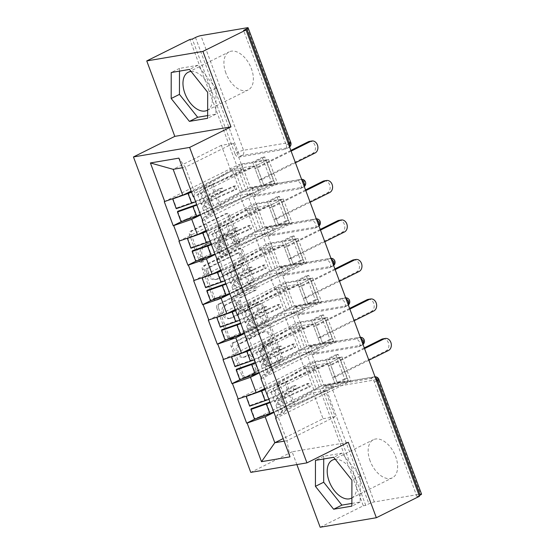 <?xml version="1.0" encoding="UTF-8"?>
<svg xmlns="http://www.w3.org/2000/svg" width="555" height="555" viewBox="0 0 555 555"><rect width="100%" height="100%" fill="white"/><g stroke="black" fill="none" stroke-linecap="round" stroke-linejoin="round"><path stroke-width="0.42" stroke-dasharray="2.77 2.08" d="M201.312 262.085A1.873 1.485 -99.6 0 1 200.972 262.196A1.873 1.485 -99.6 0 1 199.307 261.023L189.491 234.619A2.678 2.123 -99.6 0 1 190.497 231.171L225.288 213.862A2.678 2.123 -99.6 0 1 225.767 213.703A2.678 2.123 -99.6 0 1 228.147 215.382L237.963 241.786A1.873 1.485 -99.6 0 1 237.256 244.2A1.873 1.485 -99.6 0 1 236.923 244.311A1.873 1.485 -99.6 0 1 235.258 243.132L233.988 239.718A8.568 6.799 -99.6 0 0 226.371 234.342A8.568 6.799 -99.6 0 0 224.844 234.841L221.945 236.284A8.568 6.799 -99.6 0 0 218.719 247.315L219.988 250.728A1.873 1.485 -99.6 0 1 219.28 253.142A1.873 1.485 -99.6 0 1 218.948 253.253A1.873 1.485 -99.6 0 1 217.282 252.074L216.013 248.661A8.568 6.799 -99.6 0 0 208.396 243.284A8.568 6.799 -99.6 0 0 206.869 243.784L203.969 245.227A8.568 6.799 -99.6 0 0 200.744 256.257L202.013 259.671A1.873 1.485 -99.6 0 1 201.312 262.085M235.625 239.441A8.568 6.799 -99.6 0 0 228.008 234.064A8.568 6.799 -99.6 0 0 226.482 234.564L223.582 236.007A8.568 6.799 -99.6 0 0 220.356 247.037L221.625 250.451A1.873 1.485 -99.6 0 1 220.918 252.865A1.873 1.485 -99.6 0 1 220.585 252.976A1.873 1.485 -99.6 0 1 218.92 251.797L217.65 248.383A8.568 6.799 -99.6 0 0 210.033 243.007A8.568 6.799 -99.6 0 0 208.507 243.506L205.607 244.949A8.568 6.799 -99.6 0 0 202.381 255.98L203.65 259.393A1.873 1.485 -99.6 0 1 202.95 261.807A1.873 1.485 -99.6 0 1 202.61 261.918A1.873 1.485 -99.6 0 1 200.945 260.746L191.128 234.342A2.678 2.123 -99.6 0 1 192.134 230.894L226.926 213.585A2.678 2.123 -99.6 0 1 227.404 213.425A2.678 2.123 -99.6 0 1 229.784 215.104L239.6 241.508A1.873 1.485 -99.6 0 1 238.893 243.923A1.873 1.485 -99.6 0 1 238.56 244.033A1.873 1.485 -99.6 0 1 236.895 242.854L235.625 239.441L233.988 239.718M370.116 460.921A21.284 12.598 63.5 0 1 373.411 439.706A21.284 12.598 63.5 0 1 395.666 456.592A21.284 12.598 63.5 0 1 392.371 477.813A21.284 12.598 63.5 0 1 370.116 460.921M351.891 497.939A21.284 12.598 -116.5 0 0 354.714 476.974A21.284 12.598 -116.5 0 0 335.317 459.297M225.878 73.08A21.284 12.598 63.5 0 1 229.173 51.858A21.284 12.598 63.5 0 1 251.429 68.751A21.284 12.598 63.5 0 1 248.134 89.972A21.284 12.598 63.5 0 1 225.878 73.08M191.08 71.456A21.284 12.598 63.5 0 1 210.477 89.133A21.284 12.598 63.5 0 1 207.653 110.091M255.654 369.11A2.678 2.123 -99.6 0 1 254.648 372.551L244.887 377.407A2.678 2.123 -99.6 0 1 244.408 377.567A2.678 2.123 -99.6 0 1 242.029 375.888L231.123 346.563A2.678 2.123 -99.6 0 1 232.129 343.115L266.92 325.806A2.678 2.123 -99.6 0 1 267.399 325.653A2.678 2.123 -99.6 0 1 269.779 327.332L280.684 356.657A2.678 2.123 -99.6 0 1 279.671 360.098L267.885 365.967A2.678 2.123 -99.6 0 1 267.406 366.12A2.678 2.123 -99.6 0 1 265.026 364.441L260.357 351.898A2.678 2.123 -99.6 0 1 261.37 348.45L267.219 345.536A7.166 5.682 -99.6 0 0 270.167 337.121A7.166 5.682 -99.6 0 0 263.549 331.828A7.166 5.682 -99.6 0 0 262.272 332.244L239.371 343.642A7.166 5.682 -99.6 0 0 236.416 352.057A7.166 5.682 -99.6 0 0 243.034 357.351A7.166 5.682 -99.6 0 0 244.311 356.934L248.127 355.034A2.678 2.123 -99.6 0 1 248.605 354.881A2.678 2.123 -99.6 0 1 250.985 356.56L255.654 369.11L257.291 368.832A2.678 2.123 -99.6 0 1 256.285 372.273L246.524 377.129A2.678 2.123 -99.6 0 1 246.045 377.289A2.678 2.123 -99.6 0 1 243.666 375.61L232.76 346.285A2.678 2.123 -99.6 0 1 233.766 342.837L268.558 325.528A2.678 2.123 -99.6 0 1 269.036 325.376A2.678 2.123 -99.6 0 1 271.416 327.055L282.322 356.379A2.678 2.123 -99.6 0 1 281.309 359.82L269.522 365.69A2.678 2.123 -99.6 0 1 269.043 365.842A2.678 2.123 -99.6 0 1 266.664 364.163L261.995 351.62A2.678 2.123 -99.6 0 1 263.008 348.172L268.856 345.259L267.219 345.536M348.29 442.293L292.117 451.805L296.863 464.57M292.117 451.805L250.77 472.381M320.173 527.25L363.296 505.792L189.872 39.474M216.145 300.13A2.678 2.123 -99.6 0 1 215.666 300.283A2.678 2.123 -99.6 0 1 213.286 298.604L202.381 269.286A2.678 2.123 -99.6 0 1 203.394 265.838L238.178 248.529A2.678 2.123 -99.6 0 1 238.657 248.369A2.678 2.123 -99.6 0 1 241.036 250.048L251.942 279.373A2.678 2.123 -99.6 0 1 250.929 282.821L216.145 300.13L217.782 299.853A2.678 2.123 -99.6 0 1 217.303 300.005A2.678 2.123 -99.6 0 1 214.924 298.326L204.018 269.008A2.678 2.123 -99.6 0 1 205.031 265.561L239.815 248.251A2.678 2.123 -99.6 0 1 240.294 248.092A2.678 2.123 -99.6 0 1 242.674 249.771L253.579 279.096A2.678 2.123 -99.6 0 1 252.574 282.544L217.782 299.853M216.755 307.921L227.654 337.246A2.678 2.123 -99.6 0 0 230.041 338.925A2.678 2.123 -99.6 0 0 230.512 338.772L265.304 321.463A2.678 2.123 -99.6 0 0 266.31 318.015L261.648 305.465A2.678 2.123 -99.6 0 0 259.261 303.786A2.678 2.123 -99.6 0 0 258.79 303.939L244.679 310.96A2.678 2.123 -99.6 0 1 244.2 311.119A2.678 2.123 -99.6 0 1 241.82 309.44L238.726 301.115A2.678 2.123 -99.6 0 1 239.732 297.667L254.426 290.355A1.873 1.485 -99.6 0 0 255.196 288.156A1.873 1.485 -99.6 0 0 253.462 286.769A1.873 1.485 -99.6 0 0 253.129 286.879L217.761 304.48A2.678 2.123 -99.6 0 0 216.755 307.921L218.393 307.643L229.298 336.968L227.654 337.246M347.09 378.427L344.634 378.843L335.692 354.791L338.148 354.374L347.09 378.427L337.44 383.227L328.498 359.175L342.012 356.886L350.954 380.938L276.133 418.165M337.44 383.227L350.954 380.938M326.042 359.591L334.984 383.644L321.47 385.933L312.527 361.881L326.042 359.591L335.692 354.791M332.403 338.932L329.947 339.348L320.998 315.296L323.461 314.879L332.403 338.932L322.753 343.732L313.811 319.68L327.318 317.391L336.268 341.443L261.44 378.67M322.753 343.732L336.268 341.443M311.355 320.096L320.297 344.149L306.783 346.438L297.841 322.386L311.355 320.096L320.998 315.296M317.717 299.436L315.261 299.853L306.311 275.807L308.767 275.391L317.717 299.436L308.067 304.237L299.124 280.192L312.631 277.902L321.581 301.948L246.753 339.174M308.067 304.237L321.581 301.948M296.668 280.608L305.611 304.653L292.096 306.943L283.154 282.897L296.668 280.608L306.311 275.807M303.03 259.948L300.574 260.364L291.625 236.312L294.081 235.896L303.03 259.948L293.38 264.749L284.438 240.697L297.945 238.407L306.894 262.459L232.066 299.686M293.38 264.749L306.894 262.459M281.982 241.113L290.924 265.165L277.41 267.454L268.467 243.402L281.982 241.113L291.625 236.312M288.343 220.453L285.88 220.869L276.938 196.817L279.394 196.401L288.343 220.453L278.693 225.254L269.751 201.201L283.258 198.912L292.201 222.964L217.38 260.191M278.693 225.254L292.201 222.964M267.288 201.618L276.237 225.67L262.723 227.959L253.781 203.907L267.288 201.618L276.938 196.817M259.303 372.911L298.729 353.292L304.473 368.735L264.603 388.576M268.349 390.685L316.593 366.682L310.849 351.239L262.605 375.242L268.349 390.685L266.691 394.196M304.473 368.735L316.593 366.682M298.729 353.292L310.849 351.239M261.245 378.135L262.605 375.242M244.616 333.416L284.042 313.804L289.786 329.247L249.916 349.081M253.663 351.19L301.906 327.193L296.162 311.75L247.918 335.747L253.663 351.19L252.005 354.7M289.786 329.247L301.906 327.193M284.042 313.804L296.162 311.75M246.559 338.64L247.918 335.747M229.923 293.928L269.355 274.309L275.1 289.752L235.23 309.586M238.976 311.702L287.219 287.698L281.475 272.255L233.232 296.259L238.976 311.702L237.318 315.212M275.1 289.752L287.219 287.698M269.355 274.309L281.475 272.255M231.872 299.152L233.232 296.259M215.236 254.433L254.669 234.814L260.413 250.256L220.543 270.098M224.289 272.207L272.533 248.203L266.788 232.76L218.545 256.764L224.289 272.207L222.631 275.717M260.413 250.256L272.533 248.203M254.669 234.814L266.788 232.76M217.178 259.657L218.545 256.764M200.549 214.938L239.982 195.318L245.719 210.761L205.856 230.602M209.603 232.712L257.839 208.708L252.102 193.265L203.858 217.269L209.603 232.712L207.945 236.222M245.719 210.761L257.839 208.708M239.982 195.318L252.102 193.265M202.492 220.162L203.858 217.269M195.478 37.49L238.13 152.167L234.98 153.735A4.093 2.421 -116.5 0 0 238.844 157.12L285.194 149.267A4.093 2.421 -116.5 0 0 285.61 149.135A4.093 2.421 -116.5 0 0 286.241 145.049L243.589 30.372M234.98 153.735L192.328 39.058M273.65 180.958L271.194 181.374L262.251 157.322L264.707 156.905L273.65 180.958L264.007 185.758L255.057 161.706L268.571 159.417L277.514 183.469L202.693 220.696M264.007 185.758L277.514 183.469M252.601 162.122L261.551 186.175L248.036 188.464L239.094 164.412L252.601 162.122L262.251 157.322M193.258 196.734L194.916 193.223L243.152 169.219L233.502 143.266L221.383 145.32L231.033 171.273L191.17 191.107M221.383 145.32L173.146 169.324M194.916 193.223L185.266 167.27L182.477 167.742M233.502 143.266L185.266 167.27L178.897 158.126M231.033 171.273L243.152 169.219M363.296 505.792L365.752 505.376L368.902 503.808A4.093 0.583 159.6 0 1 374.313 501.928L420.662 494.075A4.093 0.583 159.6 0 1 421.543 494.116M419.219 495.594L417.013 496.69L419.469 496.274M273.99 412.407L313.415 392.787L323.065 418.734L283.196 438.575M284.16 441.156L286.942 440.684L277.292 414.738L325.535 390.734L335.185 416.68L286.942 440.684L289.994 456.855M323.065 418.734L335.185 416.68M313.415 392.787L325.535 390.734M275.932 417.631L277.292 414.738M264.707 156.905L255.057 161.706M268.571 159.417L193.75 196.65M164.266 201.645L239.094 164.412M271.194 181.374L261.551 186.175M181.27 221.681L248.036 188.464M417.013 496.69L374.361 382.013A4.093 2.421 -116.5 0 0 370.497 378.628L324.148 386.481A4.093 2.421 -116.5 0 0 323.731 386.613A4.093 2.421 -116.5 0 0 323.1 390.699L326.25 389.131L368.902 503.808M365.752 505.376L323.1 390.699M309.461 346.993A4.093 2.421 -116.5 0 0 309.045 347.125A4.093 2.421 -116.5 0 0 308.413 351.204A4.093 2.421 -116.5 0 0 312.285 354.583L358.634 346.729A4.093 2.421 -116.5 0 0 359.043 346.598A4.093 2.421 -116.5 0 0 359.675 342.518A4.093 2.421 -116.5 0 0 355.81 339.14L309.461 346.993L312.611 345.425L358.96 337.572L355.81 339.14M294.774 307.498A4.093 2.421 -116.5 0 0 294.358 307.63A4.093 2.421 -116.5 0 0 293.727 311.709A4.093 2.421 -116.5 0 0 297.598 315.094L343.947 307.241A4.093 2.421 -116.5 0 0 344.357 307.109A4.093 2.421 -116.5 0 0 344.988 303.023A4.093 2.421 -116.5 0 0 341.124 299.644L294.774 307.498L297.924 305.93L344.273 298.077L341.124 299.644M280.081 268.003A4.093 2.421 -116.5 0 0 279.671 268.134A4.093 2.421 -116.5 0 0 279.04 272.221A4.093 2.421 -116.5 0 0 282.911 275.599L329.261 267.746A4.093 2.421 -116.5 0 0 329.67 267.614A4.093 2.421 -116.5 0 0 330.301 263.535A4.093 2.421 -116.5 0 0 326.43 260.149L280.081 268.003L283.237 266.435L329.587 258.581L326.43 260.149M265.394 228.507A4.093 2.421 -116.5 0 0 264.985 228.646A4.093 2.421 -116.5 0 0 264.353 232.725A4.093 2.421 -116.5 0 0 268.218 236.104L314.567 228.251A4.093 2.421 -116.5 0 0 314.983 228.119A4.093 2.421 -116.5 0 0 315.615 224.04A4.093 2.421 -116.5 0 0 311.743 220.661L265.394 228.507L268.544 226.946L314.893 219.093L311.743 220.661M250.707 189.019A4.093 2.421 -116.5 0 0 250.298 189.151A4.093 2.421 -116.5 0 0 249.667 193.23A4.093 2.421 -116.5 0 0 253.531 196.616L299.88 188.762A4.093 2.421 -116.5 0 0 300.297 188.624A4.093 2.421 -116.5 0 0 300.928 184.544A4.093 2.421 -116.5 0 0 297.057 181.166L250.707 189.019L253.857 187.451L300.206 179.598L297.057 181.166M279.394 196.401L269.751 201.201M283.258 198.912L208.437 236.139M178.953 241.134L253.781 203.907M285.88 220.869L276.237 225.67M195.957 261.176L262.723 227.959M294.081 235.896L284.438 240.697M297.945 238.407L223.124 275.634M193.646 280.629L268.467 243.402M300.574 260.364L290.924 265.165M210.643 300.671L277.41 267.454M308.767 275.391L299.124 280.192M312.631 277.902L237.811 315.129M208.333 320.124L283.154 282.897M315.261 299.853L305.611 304.653M225.33 340.166L292.096 306.943M323.461 314.879L313.811 319.68M327.318 317.391L252.497 354.617M223.02 359.612L297.841 322.386M329.947 339.348L320.297 344.149M240.017 379.655L306.783 346.438M338.148 354.374L328.498 359.175M342.012 356.886L267.184 394.112M237.706 399.107L312.527 361.881M344.634 378.843L334.984 383.644M254.71 419.15L321.47 385.933M206.106 270.667A1.873 1.485 -99.6 0 1 206.807 268.259L237.346 253.066A1.873 1.485 -99.6 0 1 237.679 252.955A1.873 1.485 -99.6 0 1 239.351 254.128L240.69 257.735A8.568 6.799 -99.6 0 1 237.457 268.759L216.589 279.144A8.568 6.799 -99.6 0 1 215.062 279.644A8.568 6.799 -99.6 0 1 207.445 274.274L206.106 270.667L207.743 270.389A1.873 1.485 -99.6 0 1 208.451 267.982L206.807 268.259M207.743 270.389L209.082 273.997A8.568 6.799 -99.6 0 0 216.7 279.366A8.568 6.799 -99.6 0 0 218.226 278.867L239.101 268.481A8.568 6.799 -99.6 0 0 242.327 257.458L240.988 253.85A1.873 1.485 -99.6 0 0 239.316 252.678A1.873 1.485 -99.6 0 0 238.983 252.789L208.451 267.982M218.393 307.643A2.678 2.123 -99.6 0 1 219.398 304.202L254.766 286.602A1.873 1.485 -99.6 0 1 255.099 286.491A1.873 1.485 -99.6 0 1 256.833 287.878A1.873 1.485 -99.6 0 1 256.063 290.078L241.37 297.39A2.678 2.123 -99.6 0 0 240.364 300.838L243.458 309.163A2.678 2.123 -99.6 0 0 245.837 310.842A2.678 2.123 -99.6 0 0 246.316 310.682L260.427 303.661A2.678 2.123 -99.6 0 1 260.905 303.509A2.678 2.123 -99.6 0 1 263.285 305.188L267.947 317.738A2.678 2.123 -99.6 0 1 266.941 321.185L232.15 338.495A2.678 2.123 -99.6 0 1 231.678 338.647A2.678 2.123 -99.6 0 1 229.298 336.968M230.041 318.244A7.166 5.682 -99.6 0 1 228.764 318.66A7.166 5.682 -99.6 0 1 222.139 313.374A7.166 5.682 -99.6 0 1 225.094 304.952L233.162 300.935A2.678 2.123 -99.6 0 1 233.641 300.782A2.678 2.123 -99.6 0 1 236.021 302.461L239.115 310.786A2.678 2.123 -99.6 0 1 238.109 314.227L230.041 318.244L231.678 317.966A7.166 5.682 -99.6 0 1 230.401 318.383A7.166 5.682 -99.6 0 1 223.783 313.096A7.166 5.682 -99.6 0 1 226.731 304.674L225.094 304.952M231.678 317.966L239.746 313.95A2.678 2.123 -99.6 0 0 240.752 310.509L237.658 302.184A2.678 2.123 -99.6 0 0 235.278 300.505A2.678 2.123 -99.6 0 0 234.8 300.657L226.731 304.674M268.856 345.259A7.166 5.682 -99.6 0 0 271.804 336.843A7.166 5.682 -99.6 0 0 265.186 331.55A7.166 5.682 -99.6 0 0 263.909 331.966L241.009 343.365A7.166 5.682 -99.6 0 0 238.053 351.78A7.166 5.682 -99.6 0 0 244.672 357.073A7.166 5.682 -99.6 0 0 245.948 356.657L249.771 354.756A2.678 2.123 -99.6 0 1 250.243 354.603A2.678 2.123 -99.6 0 1 252.622 356.282L257.291 368.832M207.646 115.579L215.909 114.177L215.95 88.203L197.74 65.317L179.487 68.411L179.487 71.123M215.95 88.203L207.681 92.317M215.909 114.177L207.639 118.291M179.487 68.411L171.218 72.525M197.74 65.317L189.47 69.43M351.884 503.42L360.146 502.018L360.188 476.044L341.977 453.158L323.725 456.252L323.725 458.964M323.725 456.252L315.455 460.366M341.977 453.158L333.708 457.278M360.188 476.044L351.919 480.158M360.146 502.018L351.877 506.132M199.654 191.53L203.276 201.278A22.373 3.177 159.6 0 1 214.854 194.458L233.946 186.008L235.639 185.953L236.86 189.241L217.768 197.691L221.396 207.438L264.978 188.152L256.507 165.369L212.926 184.655A18.28 2.602 -20.4 0 0 203.463 190.226L201.493 193.411L197.684 194.715L199.654 191.53A22.373 3.177 -20.4 0 1 211.233 184.711L253.975 165.792L234.467 169.102L206.051 185.592L209.679 195.339L222.368 187.972L223.589 191.267L210.9 198.628A22.373 3.177 159.6 0 1 207.48 200.452A22.373 3.177 159.6 0 1 196.879 205.059M234.467 169.102L242.937 191.884L214.528 208.375A22.373 3.177 159.6 0 1 211.101 210.199A22.373 3.177 159.6 0 1 200.501 214.806M191.371 191.648A18.28 2.602 159.6 0 0 200.175 187.833A18.28 2.602 159.6 0 0 202.97 186.341L231.941 169.532L240.412 192.314L211.441 209.124A18.28 2.602 159.6 0 1 208.645 210.616A18.28 2.602 159.6 0 1 196.727 215.583L181.305 221.05L181.097 221.75M222.368 187.972L219.287 188.721L220.508 192.016L207.82 199.377A18.28 2.602 159.6 0 1 205.024 200.868A18.28 2.602 159.6 0 1 196.671 204.511M206.051 185.592A22.373 3.177 159.6 0 1 202.63 187.417A22.373 3.177 159.6 0 1 191.572 192.197M209.679 195.339A22.373 3.177 159.6 0 1 206.259 197.164A22.373 3.177 159.6 0 1 195.651 201.77M219.287 188.721L206.599 196.088A18.28 2.602 159.6 0 1 203.796 197.58A18.28 2.602 159.6 0 1 191.877 202.547L176.455 208.014L176.247 208.708M309.385 141.414A6.278 4.981 -99.6 0 1 315.191 146.048A6.278 4.981 -99.6 0 1 312.604 153.423L259.24 179.973L254.911 168.325L257.367 167.908L261.696 179.556L259.24 179.973M274.822 183.254L266.351 160.471L241.786 164.634L250.256 187.417L274.822 183.254L264.978 188.152M235.639 185.953L216.547 194.403A18.28 2.602 159.6 0 0 207.084 199.973L205.121 203.158L201.305 204.462L203.276 201.278M253.975 165.792L262.453 188.582L219.704 207.501A22.373 3.177 -20.4 0 0 208.125 214.313L206.155 217.498L209.963 216.193L211.934 213.009A18.28 2.602 -20.4 0 1 221.396 207.438M233.946 186.008L235.167 189.304L216.082 197.753L219.704 207.501M197.684 194.715L201.305 204.462M201.493 193.411L205.121 203.158M186.556 193.404L172.834 198.267L176.455 208.014M172.834 198.267L172.667 198.801M242.937 191.884L262.453 188.582M256.507 165.369L266.351 160.471M231.941 169.532L241.786 164.634M240.412 192.314L250.256 187.417M177.683 211.302L181.305 221.05M217.768 197.691A18.28 2.602 159.6 0 0 208.312 203.262L206.342 206.446L202.533 207.757L204.504 204.566A22.373 3.177 159.6 0 1 216.082 197.753M202.533 207.757L206.155 217.498M206.342 206.446L209.963 216.193M223.589 191.267L220.508 192.016M235.167 189.304L236.86 189.241M295.44 162.768L261.696 179.556M291.111 151.126L257.367 167.908M290.855 150.44L254.911 168.325M214.341 231.026L217.962 240.766A22.373 3.177 159.6 0 1 229.541 233.953L248.633 225.503L250.326 225.448L251.547 228.736L232.462 237.186L236.083 246.933L279.664 227.647L271.194 204.857L227.612 224.151A18.28 2.602 -20.4 0 0 218.15 229.714L216.179 232.906L212.371 234.21L214.341 231.026A22.373 3.177 -20.4 0 1 225.92 224.206L268.669 205.288L249.153 208.597L220.744 225.08L224.366 234.827L237.054 227.467L238.275 230.755L225.587 238.123A22.373 3.177 159.6 0 1 222.166 239.947A22.373 3.177 159.6 0 1 211.566 244.554M249.153 208.597L257.624 231.379L229.215 247.87A22.373 3.177 159.6 0 1 225.795 249.695A22.373 3.177 159.6 0 1 215.187 254.301M206.058 231.144A18.28 2.602 159.6 0 0 214.861 227.328A18.28 2.602 159.6 0 0 217.657 225.836L246.628 209.02L255.099 231.81L226.135 248.619A18.28 2.602 159.6 0 1 223.332 250.111A18.28 2.602 159.6 0 1 211.413 255.078L195.991 260.545L195.783 261.238M237.054 227.467L233.974 228.216L235.195 231.504L222.506 238.872A18.28 2.602 159.6 0 1 219.711 240.364A18.28 2.602 159.6 0 1 211.358 244.006M220.744 225.08A22.373 3.177 159.6 0 1 217.317 226.912A22.373 3.177 159.6 0 1 206.259 231.692M224.366 234.827A22.373 3.177 159.6 0 1 220.946 236.659A22.373 3.177 159.6 0 1 210.338 241.258M233.974 228.216L221.285 235.584A18.28 2.602 159.6 0 1 218.483 237.075A18.28 2.602 159.6 0 1 206.564 242.042L191.142 247.509L190.934 248.203M324.078 180.909A6.278 4.981 -99.6 0 1 329.878 185.543A6.278 4.981 -99.6 0 1 327.29 192.918L273.927 219.468L269.598 207.82L272.054 207.403L276.383 219.052L273.927 219.468M289.509 222.749L281.038 199.96L256.472 204.122L264.943 226.912L289.509 222.749L279.664 227.647M250.326 225.448L231.234 233.891A18.28 2.602 159.6 0 0 221.778 239.462L219.808 242.653L215.992 243.957L217.962 240.766M268.669 205.288L277.139 228.07L234.39 246.989A22.373 3.177 -20.4 0 0 222.812 253.808L220.841 256.993L224.657 255.689L226.62 252.504A18.28 2.602 -20.4 0 1 236.083 246.933M248.633 225.503L249.854 228.799L230.769 237.242L234.39 246.989M212.371 234.21L215.992 243.957M216.179 232.906L219.808 242.653M201.243 232.899L187.521 237.762L191.142 247.509M187.521 237.762L187.354 238.296M257.624 231.379L277.139 228.07M271.194 204.857L281.038 199.96M246.628 209.02L256.472 204.122M255.099 231.81L264.943 226.912M192.37 250.798L195.991 260.545M232.462 237.186A18.28 2.602 159.6 0 0 222.999 242.757L221.029 245.941L217.22 247.246L219.19 244.061A22.373 3.177 159.6 0 1 230.769 237.242M217.22 247.246L220.841 256.993M221.029 245.941L224.657 255.689M238.275 230.755L235.195 231.504M249.854 228.799L251.547 228.736M310.127 202.263L276.383 219.052M305.798 190.615L272.054 207.403M305.541 189.935L269.598 207.82M229.028 270.514L232.649 280.261A22.373 3.177 159.6 0 1 244.228 273.449L263.32 264.999L265.012 264.936L266.24 268.231L247.148 276.681L250.77 286.422L294.351 267.135L285.88 244.353L242.299 263.639A18.28 2.602 -20.4 0 0 232.836 269.21L230.866 272.394L227.057 273.705L229.028 270.514A22.373 3.177 -20.4 0 1 240.606 263.701L283.355 244.783L263.84 248.085L235.431 264.575L239.052 274.323L251.741 266.962L252.969 270.25L240.28 277.611A22.373 3.177 159.6 0 1 236.853 279.442A22.373 3.177 159.6 0 1 226.253 284.049M263.84 248.085L272.318 270.875L243.902 287.358A22.373 3.177 159.6 0 1 240.481 289.19A22.373 3.177 159.6 0 1 229.874 293.789M220.744 270.639A18.28 2.602 159.6 0 0 229.548 266.816A18.28 2.602 159.6 0 0 232.344 265.325L261.315 248.515L269.786 271.298L240.821 288.114A18.28 2.602 159.6 0 1 238.019 289.606A18.28 2.602 159.6 0 1 226.1 294.573L210.678 300.04L210.47 300.734M251.741 266.962L248.661 267.711L249.882 271L237.193 278.367A18.28 2.602 159.6 0 1 234.397 279.859A18.28 2.602 159.6 0 1 226.051 283.501M235.431 264.575A22.373 3.177 159.6 0 1 232.004 266.4A22.373 3.177 159.6 0 1 220.946 271.18M239.052 274.323A22.373 3.177 159.6 0 1 235.632 276.147A22.373 3.177 159.6 0 1 225.025 280.754M248.661 267.711L235.972 275.072A18.28 2.602 159.6 0 1 233.176 276.563A18.28 2.602 159.6 0 1 221.251 281.531L205.829 286.997L205.621 287.698M338.765 220.397A6.278 4.981 -99.6 0 1 344.565 225.032A6.278 4.981 -99.6 0 1 341.977 232.413L288.614 258.956L284.285 247.315L286.741 246.899L291.07 258.54L288.614 258.956M304.195 262.238L295.725 239.455L271.159 243.617L279.63 266.4L304.195 262.238L294.351 267.135M265.012 264.936L245.921 273.386A18.28 2.602 159.6 0 0 236.465 278.957L234.494 282.141L230.686 283.452L232.649 280.261M283.355 244.783L291.826 267.565L249.077 286.484A22.373 3.177 -20.4 0 0 237.498 293.297L235.528 296.488L239.344 295.184L241.314 291.992A18.28 2.602 -20.4 0 1 250.77 286.422M263.32 264.999L264.548 268.287L245.456 276.737L249.077 286.484M227.057 273.705L230.686 283.452M230.866 272.394L234.494 282.141M215.93 272.387L202.207 277.25L205.829 286.997M202.207 277.25L202.041 277.791M272.318 270.875L291.826 267.565M285.88 244.353L295.725 239.455M261.315 248.515L271.159 243.617M269.786 271.298L279.63 266.4M207.057 290.293L210.678 300.04M247.148 276.681A18.28 2.602 159.6 0 0 237.686 282.245L235.715 285.436L231.907 286.741L233.877 283.556A22.373 3.177 159.6 0 1 245.456 276.737M231.907 286.741L235.528 296.488M235.715 285.436L239.344 295.184M252.969 270.25L249.882 271M264.548 268.287L266.24 268.231M324.814 241.758L291.07 258.54M320.485 230.11L286.741 246.899M320.228 229.43L284.285 247.315M243.714 310.009L247.343 319.756A22.373 3.177 159.6 0 1 258.914 312.937L278.006 304.494L279.699 304.431L280.927 307.72L261.835 316.17L265.457 325.917L309.038 306.631L300.567 283.848L256.986 303.134A18.28 2.602 -20.4 0 0 247.523 308.705L245.553 311.889L241.744 313.193L243.714 310.009A22.373 3.177 -20.4 0 1 255.293 303.19L298.042 284.278L278.527 287.58L250.118 304.071L253.739 313.818L266.428 306.45L267.656 309.745L254.967 317.106A22.373 3.177 159.6 0 1 251.54 318.931A22.373 3.177 159.6 0 1 240.939 323.537M278.527 287.58L287.004 310.363L258.588 326.853A22.373 3.177 159.6 0 1 255.168 328.678A22.373 3.177 159.6 0 1 244.561 333.284M235.431 310.127A18.28 2.602 159.6 0 0 244.235 306.311A18.28 2.602 159.6 0 0 247.03 304.82L276.001 288.01L284.472 310.793L255.508 327.603A18.28 2.602 159.6 0 1 252.712 329.094A18.28 2.602 159.6 0 1 240.787 334.061L225.365 339.528L225.157 340.229M266.428 306.45L263.348 307.199L264.569 310.495L251.88 317.855A18.28 2.602 159.6 0 1 249.084 319.347A18.28 2.602 159.6 0 1 240.738 322.989M250.118 304.071A22.373 3.177 159.6 0 1 246.691 305.895A22.373 3.177 159.6 0 1 235.632 310.675M253.739 313.818A22.373 3.177 159.6 0 1 250.319 315.642A22.373 3.177 159.6 0 1 239.718 320.249M263.348 307.199L250.659 314.567A18.28 2.602 159.6 0 1 247.863 316.059A18.28 2.602 159.6 0 1 235.937 321.026L220.515 326.493L220.307 327.186M353.452 259.893A6.278 4.981 -99.6 0 1 359.252 264.527A6.278 4.981 -99.6 0 1 356.664 271.901L303.301 298.451L298.972 286.81L301.427 286.394L305.756 298.035L303.301 298.451M318.889 301.733L310.411 278.95L285.846 283.112L294.317 305.895L318.889 301.733L309.038 306.631M279.699 304.431L260.607 312.881A18.28 2.602 159.6 0 0 251.151 318.452L249.181 321.636L245.372 322.941L247.343 319.756M298.042 284.278L306.513 307.061L263.764 325.979A22.373 3.177 -20.4 0 0 252.185 332.792L250.222 335.983L254.03 334.672L256.001 331.488A18.28 2.602 -20.4 0 1 265.457 325.917M278.006 304.494L279.234 307.782L260.142 316.232L263.764 325.979M241.744 313.193L245.372 322.941M245.553 311.889L249.181 321.636M230.616 311.882L216.894 316.745L220.515 326.493M216.894 316.745L216.727 317.28M287.004 310.363L306.513 307.061M300.567 283.848L310.411 278.95M276.001 288.01L285.846 283.112M284.472 310.793L294.317 305.895M221.743 329.781L225.365 339.528M261.835 316.17A18.28 2.602 159.6 0 0 252.372 321.74L250.402 324.925L246.593 326.236L248.564 323.045A22.373 3.177 159.6 0 1 260.142 316.232M246.593 326.236L250.222 335.983M250.402 324.925L254.03 334.672M267.656 309.745L264.569 310.495M279.234 307.782L280.927 307.72M339.5 281.246L305.756 298.035M335.171 269.605L301.427 286.394M334.915 268.925L298.972 286.81M258.401 349.504L262.029 359.252A22.373 3.177 159.6 0 1 273.601 352.432L292.693 343.982L294.386 343.927L295.614 347.215L276.522 355.665L280.143 365.412L323.731 346.126L315.254 323.343L271.673 342.629A18.28 2.602 -20.4 0 0 262.21 348.193L260.24 351.384L256.431 352.689L258.401 349.504A22.373 3.177 -20.4 0 1 269.98 342.685L312.729 323.766L293.213 327.075L264.804 343.566L268.426 353.306L281.114 345.945L282.342 349.234L269.654 356.601A22.373 3.177 159.6 0 1 266.227 358.426A22.373 3.177 159.6 0 1 255.626 363.032M293.213 327.075L301.691 349.858L273.275 366.349A22.373 3.177 159.6 0 1 269.855 368.173A22.373 3.177 159.6 0 1 259.254 372.78M250.118 349.622A18.28 2.602 159.6 0 0 258.921 345.807A18.28 2.602 159.6 0 0 261.717 344.315L290.688 327.505L299.159 350.288L270.195 367.098A18.28 2.602 159.6 0 1 267.399 368.589A18.28 2.602 159.6 0 1 255.473 373.557L240.051 379.023L239.843 379.717M281.114 345.945L278.034 346.695L279.255 349.99L266.567 357.351A18.28 2.602 159.6 0 1 263.771 358.842A18.28 2.602 159.6 0 1 255.425 362.484M264.804 343.566A22.373 3.177 159.6 0 1 261.377 345.39A22.373 3.177 159.6 0 1 250.319 350.17M268.426 353.306A22.373 3.177 159.6 0 1 265.006 355.138A22.373 3.177 159.6 0 1 254.405 359.744M278.034 346.695L265.346 354.062A18.28 2.602 159.6 0 1 262.55 355.554A18.28 2.602 159.6 0 1 250.624 360.521L235.209 365.988L234.994 366.682M368.138 299.388A6.278 4.981 -99.6 0 1 373.938 304.022A6.278 4.981 -99.6 0 1 371.35 311.397L317.987 337.946L313.658 326.298L316.114 325.882L320.45 337.53L317.987 337.946M333.576 341.228L325.098 318.438L300.532 322.601L309.01 345.39L333.576 341.228L323.731 346.126M294.386 343.927L275.294 352.376A18.28 2.602 159.6 0 0 265.838 357.94L263.868 361.132L260.059 362.436L262.029 359.252M312.729 323.766L321.199 346.556L278.45 365.467A22.373 3.177 -20.4 0 0 266.879 372.287L264.908 375.471L268.717 374.167L270.687 370.983A18.28 2.602 -20.4 0 1 280.143 365.412M292.693 343.982L293.921 347.277L274.829 355.72L278.45 365.467M256.431 352.689L260.059 362.436M260.24 351.384L263.868 361.132M245.303 351.377L231.581 356.241L235.209 365.988M231.581 356.241L231.421 356.775M301.691 349.858L321.199 346.556M315.254 323.343L325.098 318.438M290.688 327.505L300.532 322.601M299.159 350.288L309.01 345.39M236.43 369.276L240.051 379.023M276.522 355.665A18.28 2.602 159.6 0 0 267.059 361.236L265.089 364.42L261.28 365.724L263.25 362.54A22.373 3.177 159.6 0 1 274.829 355.72M261.28 365.724L264.908 375.471M265.089 364.42L268.717 374.167M282.342 349.234L279.255 349.99M293.921 347.277L295.614 347.215M354.187 320.741L320.45 337.53M349.858 309.093L316.114 325.882M349.608 308.413L313.658 326.298M273.088 388.993L276.716 398.74A22.373 3.177 159.6 0 1 288.295 391.927L307.38 383.477L309.073 383.415L310.3 386.71L291.208 395.16L294.83 404.907L338.418 385.614L329.941 362.831L286.359 382.117A18.28 2.602 -20.4 0 0 276.896 387.688L274.933 390.88L271.118 392.184L273.088 388.993A22.373 3.177 -20.4 0 1 284.666 382.18L327.415 363.261L307.9 366.564L279.491 383.054L283.112 392.801L295.801 385.441L297.029 388.729L284.34 396.097A22.373 3.177 159.6 0 1 280.913 397.921A22.373 3.177 159.6 0 1 270.313 402.528M307.9 366.564L316.378 389.353L287.962 405.837A22.373 3.177 159.6 0 1 284.542 407.668A22.373 3.177 159.6 0 1 273.941 412.275M264.804 389.117A18.28 2.602 159.6 0 0 273.608 385.302A18.28 2.602 159.6 0 0 276.411 383.803L305.375 366.994L313.846 389.776L284.881 406.593A18.28 2.602 159.6 0 1 282.086 408.085A18.28 2.602 159.6 0 1 270.16 413.052L254.745 418.519L254.53 419.212M295.801 385.441L292.721 386.19L293.942 389.478L281.253 396.846A18.28 2.602 159.6 0 1 278.457 398.337A18.28 2.602 159.6 0 1 270.112 401.98M279.491 383.054A22.373 3.177 159.6 0 1 276.064 384.886A22.373 3.177 159.6 0 1 265.006 389.665M283.112 392.801A22.373 3.177 159.6 0 1 279.692 394.626A22.373 3.177 159.6 0 1 269.092 399.232M292.721 386.19L280.032 393.55A18.28 2.602 159.6 0 1 277.236 395.042A18.28 2.602 159.6 0 1 265.311 400.016L249.896 405.476L249.681 406.177M382.825 338.876A6.278 4.981 -99.6 0 1 388.625 343.51A6.278 4.981 -99.6 0 1 386.037 350.892L332.681 377.442L328.345 365.794L330.801 365.377L335.137 377.025L332.681 377.442M348.262 380.716L339.785 357.933L315.219 362.096L323.697 384.879L348.262 380.716L338.418 385.614M309.073 383.415L289.988 391.865A18.28 2.602 159.6 0 0 280.525 397.435L278.554 400.62L274.746 401.931L276.716 398.74M327.415 363.261L335.886 386.044L293.144 404.963A22.373 3.177 -20.4 0 0 281.565 411.782L279.595 414.967L283.404 413.662L285.374 410.471A18.28 2.602 -20.4 0 1 294.83 404.907M307.38 383.477L308.608 386.766L289.516 395.215L293.144 404.963M271.118 392.184L274.746 401.931M274.933 390.88L278.554 400.62M259.99 390.866L246.267 395.729L249.896 405.476M246.267 395.729L246.108 396.27M316.378 389.353L335.886 386.044M329.941 362.831L339.785 357.933M305.375 366.994L315.219 362.096M313.846 389.776L323.697 384.879M251.117 408.771L254.745 418.519M291.208 395.16A18.28 2.602 159.6 0 0 281.746 400.724L279.775 403.915L275.967 405.219L277.937 402.035A22.373 3.177 159.6 0 1 289.516 395.215M275.967 405.219L279.595 414.967M279.775 403.915L283.404 413.662M297.029 388.729L293.942 389.478M308.608 386.766L310.3 386.71M368.874 360.237L335.137 377.025M364.545 348.589L330.801 365.377M364.295 347.909L328.345 365.794M200.945 260.746L199.307 261.023M236.895 242.854L235.258 243.132M218.92 251.797L217.282 252.074M247.239 27.75L289.89 142.434L243.541 150.287L200.889 35.603M286.241 145.049L288.44 143.953M290.771 142.475A4.093 0.583 -20.4 0 0 289.89 142.434A4.093 3.247 -99.6 0 1 288.343 147.699L285.194 149.267M238.844 157.12L241.994 155.553A4.093 3.247 -99.6 0 0 243.541 150.287A4.093 0.583 -20.4 0 0 238.13 152.167A4.093 2.421 -116.5 0 0 241.994 155.553L288.343 147.699A4.093 2.421 63.5 0 0 288.76 147.568A4.093 4.093 0 0 0 289.585 147.019M374.313 501.928L331.661 387.244L378.01 379.391L420.662 494.075M376.567 380.917L374.361 382.013M323.731 386.613L326.888 385.045A4.093 2.421 63.5 0 0 326.25 389.131A4.093 0.583 159.6 0 1 331.661 387.244A4.093 3.247 80.4 0 0 328.026 384.677L374.375 376.824A4.093 3.247 80.4 0 1 378.01 379.391A4.093 0.583 159.6 0 1 378.892 379.433M289.495 146.784A4.093 2.421 63.5 0 1 288.76 147.568L285.61 149.135M253.531 196.616L256.681 195.048A4.093 2.421 -116.5 0 1 252.816 191.662A4.093 2.421 63.5 0 1 253.448 187.583A4.093 2.421 63.5 0 1 253.857 187.451A4.093 3.247 80.4 0 1 254.585 187.208A4.093 4.093 0 0 0 253.448 187.583L250.298 189.151M304.182 186.279A4.093 2.421 63.5 0 1 303.446 187.056A4.093 2.421 63.5 0 1 303.03 187.195L256.681 195.048A4.093 3.247 -99.6 0 0 258.228 189.775A4.093 3.247 80.4 0 0 254.585 187.208L300.935 179.362A4.093 3.247 80.4 0 0 300.206 179.598A4.093 2.421 -116.5 0 1 301.865 180.035M299.88 188.762L303.03 187.195A4.093 3.247 -99.6 0 0 304.577 181.922A4.093 3.247 80.4 0 0 300.935 179.362A4.093 4.093 0 0 1 301.587 179.3M268.218 236.104L271.374 234.536L317.724 226.683L314.567 228.251M282.911 275.599L286.061 274.031L332.41 266.178L329.261 267.746M297.598 315.094L300.748 313.526L347.097 305.673L343.947 307.241M312.285 354.583L315.434 353.015L361.784 345.161L358.634 346.729M370.497 378.628L373.647 377.06L327.297 384.913L324.148 386.481M318.868 225.767A4.093 2.421 63.5 0 1 318.133 226.551A4.093 2.421 63.5 0 1 317.724 226.683A4.093 3.247 -99.6 0 0 319.264 221.417A4.093 3.247 80.4 0 0 315.622 218.85L269.272 226.704A4.093 3.247 80.4 0 1 272.914 229.27A4.093 3.247 -99.6 0 1 271.374 234.536A4.093 2.421 -116.5 0 1 267.503 231.157A4.093 2.421 63.5 0 1 268.134 227.078A4.093 2.421 63.5 0 1 268.544 226.946A4.093 3.247 80.4 0 1 269.272 226.704A4.093 4.093 0 0 0 268.134 227.078L264.985 228.646M316.274 218.795A4.093 4.093 0 0 0 315.622 218.85A4.093 3.247 80.4 0 0 314.893 219.093A4.093 2.421 -116.5 0 1 316.551 219.53M333.555 265.262A4.093 2.421 63.5 0 1 332.82 266.046A4.093 2.421 63.5 0 1 332.41 266.178A4.093 3.247 -99.6 0 0 333.95 260.912A4.093 3.247 80.4 0 0 330.315 258.346L283.966 266.199A4.093 3.247 80.4 0 1 287.601 268.766A4.093 3.247 -99.6 0 1 286.061 274.031A4.093 2.421 -116.5 0 1 282.19 270.653A4.093 2.421 63.5 0 1 282.821 266.567A4.093 2.421 63.5 0 1 283.237 266.435A4.093 3.247 80.4 0 1 283.966 266.199A4.093 4.093 0 0 0 282.821 266.567L279.671 268.134M330.96 258.29A4.093 4.093 0 0 0 330.315 258.346A4.093 3.247 80.4 0 0 329.587 258.581A4.093 2.421 -116.5 0 1 331.238 259.025M348.242 304.757A4.093 2.421 63.5 0 1 347.506 305.541A4.093 2.421 63.5 0 1 347.097 305.673A4.093 3.247 -99.6 0 0 348.637 300.408A4.093 3.247 80.4 0 0 345.002 297.841L298.652 305.694A4.093 3.247 80.4 0 1 302.288 308.254A4.093 3.247 -99.6 0 1 300.748 313.526A4.093 2.421 -116.5 0 1 296.876 310.141A4.093 2.421 63.5 0 1 297.508 306.062A4.093 2.421 63.5 0 1 297.924 305.93A4.093 3.247 80.4 0 1 298.652 305.694A4.093 4.093 0 0 0 297.508 306.062L294.358 307.63M345.654 297.778A4.093 4.093 0 0 0 345.002 297.841A4.093 3.247 80.4 0 0 344.273 298.077A4.093 2.421 -116.5 0 1 345.925 298.521M362.928 344.246A4.093 2.421 63.5 0 1 362.193 345.03A4.093 2.421 63.5 0 1 361.784 345.161A4.093 3.247 -99.6 0 0 363.324 339.896A4.093 3.247 80.4 0 0 359.689 337.329L313.339 345.182A4.093 3.247 80.4 0 1 316.974 347.749A4.093 3.247 -99.6 0 1 315.434 353.015A4.093 2.421 -116.5 0 1 311.563 349.636A4.093 2.421 63.5 0 1 312.194 345.557A4.093 2.421 63.5 0 1 312.611 345.425A4.093 3.247 80.4 0 1 313.339 345.182A4.093 4.093 0 0 0 312.194 345.557L309.045 347.125M360.341 337.274A4.093 4.093 0 0 0 359.689 337.329A4.093 3.247 80.4 0 0 358.96 337.572A4.093 2.421 -116.5 0 1 360.611 338.009M326.888 385.045A4.093 2.421 63.5 0 1 327.297 384.913A4.093 3.247 80.4 0 1 328.026 384.677A4.093 4.093 0 0 0 326.888 385.045M375.027 376.769A4.093 4.093 0 0 0 374.375 376.824A4.093 3.247 80.4 0 0 373.647 377.06A4.093 2.421 -116.5 0 1 375.298 377.504M202.381 255.98L200.744 256.257M205.607 244.949L203.969 245.227M208.507 243.506L206.869 243.784M217.65 248.383L216.013 248.661M221.625 250.451L219.988 250.728M220.356 247.037L218.719 247.315M223.582 236.007L221.945 236.284M226.482 234.564L224.844 234.841M239.6 241.508L237.963 241.786M229.784 215.104L228.147 215.382M226.926 213.585L225.288 213.862M192.134 230.894L190.497 231.171M191.128 234.342L189.491 234.619M203.65 259.393L202.013 259.671M252.574 282.544L250.929 282.821M253.579 279.096L251.942 279.373M242.674 249.771L241.036 250.048M239.815 248.251L238.178 248.529M205.031 265.561L203.394 265.838M204.018 269.008L202.381 269.286M214.924 298.326L213.286 298.604M238.983 252.789L237.346 253.066M240.988 253.85L239.351 254.128M242.327 257.458L240.69 257.735M239.101 268.481L237.457 268.759M218.226 278.867L216.589 279.144M209.082 273.997L207.445 274.274M232.15 338.495L230.512 338.772M266.941 321.185L265.304 321.463M267.947 317.738L266.31 318.015M263.285 305.188L261.648 305.465M260.427 303.661L258.79 303.939M246.316 310.682L244.679 310.96M243.458 309.163L241.82 309.44M240.364 300.838L238.726 301.115M241.37 297.39L239.732 297.667M256.063 290.078L254.426 290.355M254.766 286.602L253.129 286.879M219.398 304.202L217.761 304.48M234.8 300.657L233.162 300.935M237.658 302.184L236.021 302.461M240.752 310.509L239.115 310.786M239.746 313.95L238.109 314.227M252.622 356.282L250.985 356.56M249.771 354.756L248.127 355.034M245.948 356.657L244.311 356.934M241.009 343.365L239.371 343.642M263.909 331.966L262.272 332.244M263.008 348.172L261.37 348.45M261.995 351.62L260.357 351.898M266.664 364.163L265.026 364.441M269.522 365.69L267.885 365.967M281.309 359.82L279.671 360.098M282.322 356.379L280.684 356.657M271.416 327.055L269.779 327.332M268.558 325.528L266.92 325.806M233.766 342.837L232.129 343.115M232.76 346.285L231.123 346.563M243.666 375.61L242.029 375.888M246.524 377.129L244.887 377.407M256.285 372.273L254.648 372.551M210.9 198.628L214.528 208.375M193.098 205.836L196.727 215.583M188.256 192.8L191.877 202.547M312.604 153.423L315.06 153.007M212.926 184.655L216.547 194.403M211.233 184.711L214.854 194.458M203.463 190.226L207.084 199.973M202.97 186.341L206.599 196.088M207.82 199.377L211.441 209.124M204.504 204.566L208.125 214.313M208.312 203.262L211.934 213.009M225.587 238.123L229.215 247.87M207.792 245.331L211.413 255.078M202.943 232.295L206.564 242.042M327.29 192.918L329.746 192.502M227.612 224.151L231.234 233.891M225.92 224.206L229.541 233.953M218.15 229.714L221.778 239.462M217.657 225.836L221.285 235.584M222.506 238.872L226.135 248.619M219.19 244.061L222.812 253.808M222.999 242.757L226.62 252.504M240.28 277.611L243.902 287.358M222.479 284.826L226.1 294.573M217.629 271.79L221.251 281.531M341.977 232.413L344.433 231.997M242.299 263.639L245.921 273.386M240.606 263.701L244.228 273.449M232.836 269.21L236.465 278.957M232.344 265.325L235.972 275.072M237.193 278.367L240.821 288.114M233.877 283.556L237.498 293.297M237.686 282.245L241.314 291.992M254.967 317.106L258.588 326.853M237.165 324.321L240.787 334.061M232.316 311.279L235.937 321.026M356.664 271.901L359.12 271.485M256.986 303.134L260.607 312.881M255.293 303.19L258.914 312.937M247.523 308.705L251.151 318.452M247.03 304.82L250.659 314.567M251.88 317.855L255.508 327.603M248.564 323.045L252.185 332.792M252.372 321.74L256.001 331.488M269.654 356.601L273.275 366.349M251.852 363.809L255.473 373.557M247.003 350.774L250.624 360.521M371.35 311.397L373.806 310.98M271.673 342.629L275.294 352.376M269.98 342.685L273.601 352.432M262.21 348.193L265.838 357.94M261.717 344.315L265.346 354.062M266.567 357.351L270.195 367.098M263.25 362.54L266.879 372.287M267.059 361.236L270.687 370.983M284.34 396.097L287.962 405.837M266.539 403.305L270.16 413.052M261.689 390.269L265.311 400.016M386.037 350.892L388.493 350.476M286.359 382.117L289.988 391.865M284.666 382.18L288.295 391.927M276.896 387.688L280.525 397.435M276.411 383.803L280.032 393.55M281.253 396.846L284.881 406.593M277.937 402.035L281.565 411.782M281.746 400.724L285.374 410.471M202.61 261.918L200.972 262.196M238.56 244.033L236.923 244.311M220.585 252.976L218.948 253.253M332.459 460.081L373.411 439.706M188.221 72.24L229.173 51.858M207.181 110.348L248.134 89.972M300.297 188.624L303.446 187.056A4.093 4.093 0 0 0 304.272 186.515M314.983 228.119L318.133 226.551A4.093 4.093 0 0 0 318.958 226.01M329.67 267.614L332.82 266.046A4.093 4.093 0 0 0 333.645 265.498M344.357 307.109L347.506 305.541A4.093 4.093 0 0 0 348.332 304.993M359.043 346.598L362.193 345.03A4.093 4.093 0 0 0 363.019 344.488M351.419 498.189L392.371 477.813M210.033 243.007L208.396 243.284M228.008 234.064L226.371 234.342M227.404 213.425L225.767 213.703M240.294 248.092L238.657 248.369M239.316 252.678L237.679 252.955M216.7 279.366L215.062 279.644M217.303 300.005L215.666 300.283M231.678 338.647L230.041 338.925M260.905 303.509L259.261 303.786M245.837 310.842L244.2 311.119M255.099 286.491L253.462 286.769M230.401 318.383L228.764 318.66M235.278 300.505L233.641 300.782M250.243 354.603L248.605 354.881M244.672 357.073L243.034 357.351M265.186 331.55L263.549 331.828M269.043 365.842L267.406 366.12M269.036 325.376L267.399 325.653M246.045 377.289L244.408 377.567"/><path stroke-width="0.83" d="M335.317 459.297A21.284 12.598 -116.5 0 0 332.459 460.081A21.284 12.598 -116.5 0 0 329.164 481.303A21.284 12.598 -116.5 0 0 351.419 498.189A21.284 12.598 -116.5 0 0 351.891 497.939M207.653 110.091A21.284 12.598 63.5 0 1 207.181 110.348A21.284 12.598 63.5 0 1 184.926 93.455A21.284 12.598 63.5 0 1 188.221 72.24A21.284 12.598 63.5 0 1 191.08 71.456M296.863 464.57L320.173 527.25L376.346 517.732L419.469 496.274L246.045 29.956L202.922 51.407L146.749 60.925L174.804 136.37L133.457 156.94L250.77 472.381L306.943 462.863L189.63 147.422L133.457 156.94M146.749 60.925L189.872 39.474L192.328 39.058L195.478 37.49A4.093 0.583 -20.4 0 1 200.889 35.603L247.239 27.75A4.093 0.583 -20.4 0 1 248.12 27.792L290.771 142.475A4.093 0.583 -20.4 0 1 289.391 143.488L246.739 28.805L243.589 30.372L246.045 29.956M283.196 438.575L274.822 442.737L261.502 461.684L289.994 456.855L275.641 418.248L276.133 418.165L260.954 378.753L261.245 378.135M261.502 461.684L247.142 423.077L246.649 423.16L254.71 419.15M264.603 388.576L256.23 392.739L237.706 399.107L246.649 423.16M238.199 399.024L232.455 383.581L231.962 383.665L240.017 379.655M249.916 349.081L241.543 353.244L223.02 359.612L231.962 383.665M223.512 359.529L217.768 344.086L217.276 344.169L225.33 340.166M235.23 309.586L226.856 313.755L208.333 320.124L217.276 344.169M208.819 320.041L203.081 304.598L202.589 304.681L210.643 300.671M220.543 270.098L212.17 274.26L193.646 280.629L202.589 304.681M194.132 280.546L188.395 265.103L187.902 265.186L195.957 261.176M205.856 230.602L197.483 234.765L178.953 241.134L187.902 265.186M179.445 241.05L173.701 225.607L173.215 225.691L181.27 221.681M191.17 191.107L182.796 195.277L164.266 201.645L173.215 225.691M164.759 201.562L150.405 162.955L178.897 158.126L193.258 196.734L193.75 196.65L202.693 220.696L202.2 220.779L217.38 260.191L216.887 260.274L232.066 299.686L231.574 299.769L237.318 315.212L237.811 315.129L252.005 354.7L252.497 354.617L261.44 378.67L260.954 378.753M259.303 372.911L250.485 377.296L256.23 392.739M250.485 377.296L232.455 383.581M244.616 333.416L235.799 337.801L241.543 353.244M235.799 337.801L217.768 344.086M246.267 339.258L246.559 338.64M229.923 293.928L221.112 298.312L226.856 313.755M221.112 298.312L203.081 304.598M231.574 299.769L231.872 299.152M215.236 254.433L206.425 258.817L212.17 274.26M206.425 258.817L188.395 265.103M216.887 260.274L217.178 259.657M200.549 214.938L191.739 219.322L197.483 234.765M191.739 219.322L173.701 225.607M202.2 220.779L202.492 220.162M246.739 28.805A4.093 0.583 -20.4 0 0 248.12 27.792M182.477 167.742L173.146 169.324L182.796 195.277M173.146 169.324L150.405 162.955M420.163 495.122L377.518 380.446A4.093 0.583 159.6 0 0 378.892 379.433L421.543 494.116A4.093 0.583 159.6 0 1 420.163 495.122L419.219 495.594M376.346 517.732L348.29 442.293L306.943 462.863M174.804 136.37L230.984 126.852L202.922 51.407M230.984 126.852L189.63 147.422M273.99 412.407L265.172 416.791L274.822 442.737L284.16 441.156M265.172 416.791L247.142 423.077M275.641 418.248L275.932 417.631M207.681 92.317L189.47 69.43L171.218 72.525L171.183 98.499L189.394 121.385L207.639 118.291L207.681 92.317M315.455 460.366L315.42 486.346L333.631 509.226L351.877 506.132L351.919 480.158L333.708 457.278L315.455 460.366M179.487 71.123L179.452 94.385L197.663 117.271L207.646 115.579M197.663 117.271L189.394 121.385M179.452 94.385L171.183 98.499M323.725 458.964L323.69 482.226L341.901 505.112L351.884 503.42M341.901 505.112L333.631 509.226M323.69 482.226L315.42 486.346M196.671 204.511A18.28 2.602 159.6 0 1 193.098 205.836L177.683 211.302L177.468 212.003L181.097 221.75L196.512 216.283A22.373 3.177 159.6 0 0 200.501 214.806M191.371 191.648A18.28 2.602 159.6 0 1 188.256 192.8L186.556 193.404M295.44 162.768L315.06 153.007A6.278 4.981 80.4 0 0 317.647 145.632A6.278 4.981 80.4 0 0 311.848 140.998A6.278 4.981 80.4 0 0 310.731 141.365L291.111 151.126M310.731 141.365L308.268 141.782A6.278 4.981 -99.6 0 1 309.385 141.414L311.848 140.998M172.667 198.801L176.247 208.708L191.662 203.241A22.373 3.177 159.6 0 0 195.651 201.77M191.572 192.197A22.373 3.177 159.6 0 1 188.041 193.494L172.619 198.961M196.879 205.059A22.373 3.177 159.6 0 1 192.89 206.536L177.468 212.003M308.268 141.782L290.855 150.44M211.358 244.006A18.28 2.602 159.6 0 1 207.792 245.331L192.37 250.798L192.155 251.491L195.783 261.238L211.198 255.772A22.373 3.177 159.6 0 0 215.187 254.301M206.058 231.144A18.28 2.602 159.6 0 1 202.943 232.295L201.243 232.899M310.127 202.263L329.746 192.502A6.278 4.981 80.4 0 0 332.334 185.127A6.278 4.981 80.4 0 0 326.534 180.493A6.278 4.981 80.4 0 0 325.417 180.854L305.798 190.615M325.417 180.854L322.961 181.27A6.278 4.981 -99.6 0 1 324.078 180.909L326.534 180.493M187.354 238.296L190.934 248.203L206.356 242.736A22.373 3.177 159.6 0 0 210.338 241.258M206.259 231.692A22.373 3.177 159.6 0 1 202.728 232.989L187.306 238.456M211.566 244.554A22.373 3.177 159.6 0 1 207.577 246.025L192.155 251.491M322.961 181.27L305.541 189.935M226.051 283.501A18.28 2.602 159.6 0 1 222.479 284.826L207.057 290.293L206.842 290.986L210.47 300.734L225.892 295.267A22.373 3.177 159.6 0 0 229.874 293.789M220.744 270.639A18.28 2.602 159.6 0 1 217.629 271.79L215.93 272.387M324.814 241.758L344.433 231.997A6.278 4.981 80.4 0 0 347.021 224.615A6.278 4.981 80.4 0 0 341.221 219.981A6.278 4.981 80.4 0 0 340.104 220.349L320.485 230.11M340.104 220.349L337.648 220.765A6.278 4.981 -99.6 0 1 338.765 220.397L341.221 219.981M202.041 277.791L205.621 287.698L221.043 282.231A22.373 3.177 159.6 0 0 225.025 280.754M220.946 271.18A22.373 3.177 159.6 0 1 217.414 272.484L201.992 277.951M226.253 284.049A22.373 3.177 159.6 0 1 222.264 285.52L206.842 290.986M337.648 220.765L320.228 229.43M240.738 322.989A18.28 2.602 159.6 0 1 237.165 324.321L221.743 329.781L221.528 330.482L225.157 340.229L240.579 334.762A22.373 3.177 159.6 0 0 244.561 333.284M235.431 310.127A18.28 2.602 159.6 0 1 232.316 311.279L230.616 311.882M339.5 281.246L359.12 271.485A6.278 4.981 80.4 0 0 361.707 264.111A6.278 4.981 80.4 0 0 355.908 259.476A6.278 4.981 80.4 0 0 354.791 259.844L335.171 269.605M354.791 259.844L352.335 260.26A6.278 4.981 -99.6 0 1 353.452 259.893L355.908 259.476M216.727 317.28L220.307 327.186L235.729 321.72A22.373 3.177 159.6 0 0 239.718 320.249M235.632 310.675A22.373 3.177 159.6 0 1 232.101 311.979L216.679 317.439M240.939 323.537A22.373 3.177 159.6 0 1 236.95 325.015L221.528 330.482M352.335 260.26L334.915 268.925M255.425 362.484A18.28 2.602 159.6 0 1 251.852 363.809L236.43 369.276L236.215 369.97L239.843 379.717L255.265 374.25A22.373 3.177 159.6 0 0 259.254 372.78M250.118 349.622A18.28 2.602 159.6 0 1 247.003 350.774L245.303 351.377M354.187 320.741L373.806 310.98A6.278 4.981 80.4 0 0 376.394 303.606A6.278 4.981 80.4 0 0 370.594 298.972A6.278 4.981 80.4 0 0 369.477 299.332L349.858 309.093M369.477 299.332L367.021 299.749A6.278 4.981 -99.6 0 1 368.138 299.388L370.594 298.972M231.421 356.775L234.994 366.682L250.416 361.215A22.373 3.177 159.6 0 0 254.405 359.744M250.319 350.17A22.373 3.177 159.6 0 1 246.788 351.468L231.373 356.934M255.626 363.032A22.373 3.177 159.6 0 1 251.637 364.51L236.215 369.97M367.021 299.749L349.608 308.413M270.112 401.98A18.28 2.602 159.6 0 1 266.539 403.305L251.117 408.771L250.909 409.465L254.53 419.212L269.952 413.746A22.373 3.177 159.6 0 0 273.941 412.275M264.804 389.117A18.28 2.602 159.6 0 1 261.689 390.269L259.99 390.866M368.874 360.237L388.493 350.476A6.278 4.981 80.4 0 0 391.081 343.094A6.278 4.981 80.4 0 0 385.281 338.46A6.278 4.981 80.4 0 0 384.164 338.827L364.545 348.589M384.164 338.827L381.708 339.244A6.278 4.981 -99.6 0 1 382.825 338.876L385.281 338.46M246.108 396.27L249.681 406.177L265.103 400.71A22.373 3.177 159.6 0 0 269.092 399.232M265.006 389.665A22.373 3.177 159.6 0 1 261.474 390.963L246.059 396.43M270.313 402.528A22.373 3.177 159.6 0 1 266.324 403.998L250.909 409.465M381.708 339.244L364.295 347.909M288.44 143.953L289.391 143.488A4.093 2.421 63.5 0 1 289.495 146.784M375.298 377.504A4.093 2.421 -116.5 0 1 377.518 380.446L376.567 380.917M304.182 186.279A4.093 2.421 63.5 0 0 304.078 182.977A4.093 2.421 -116.5 0 0 301.865 180.035M318.868 225.767A4.093 2.421 63.5 0 0 318.764 222.472A4.093 2.421 -116.5 0 0 316.551 219.53M333.555 265.262A4.093 2.421 63.5 0 0 333.451 261.967A4.093 2.421 -116.5 0 0 331.238 259.025M348.242 304.757A4.093 2.421 63.5 0 0 348.138 301.455A4.093 2.421 -116.5 0 0 345.925 298.521M362.928 344.246A4.093 2.421 63.5 0 0 362.824 340.95A4.093 2.421 -116.5 0 0 360.611 338.009M188.041 193.494L191.662 203.241M192.89 206.536L196.512 216.283M202.728 232.989L206.356 242.736M207.577 246.025L211.198 255.772M217.414 272.484L221.043 282.231M222.264 285.52L225.892 295.267M232.101 311.979L235.729 321.72M236.95 325.015L240.579 334.762M246.788 351.468L250.416 361.215M251.637 364.51L255.265 374.25M261.474 390.963L265.103 400.71M266.324 403.998L269.952 413.746M289.585 147.019A4.093 4.093 0 0 0 290.771 142.475M304.272 186.515A4.093 4.093 0 0 0 301.587 179.3M318.958 226.01A4.093 4.093 0 0 0 316.274 218.795M333.645 265.498A4.093 4.093 0 0 0 330.96 258.29M348.332 304.993A4.093 4.093 0 0 0 345.654 297.778M363.019 344.488A4.093 4.093 0 0 0 360.341 337.274M378.892 379.433A4.093 4.093 0 0 0 375.027 376.769"/></g></svg>
